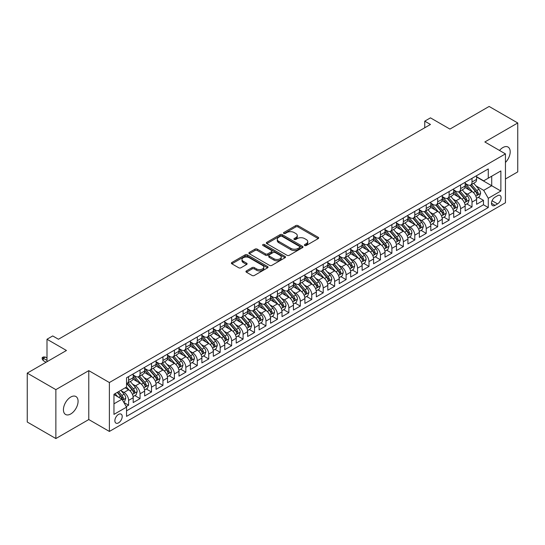 <?xml version="1.0" encoding="UTF-8"?>
<svg xmlns="http://www.w3.org/2000/svg" width="545" height="545" viewBox="0 0 545 545"><rect width="100%" height="100%" fill="white"/><g stroke="black" fill="none" stroke-linecap="round" stroke-linejoin="round"><path stroke-width="0.82" d="M304.696 245.488A1.11 0.64 0 0 0 306.27 245.488L318.212 238.594A1.587 0.92 0 0 0 318.675 237.947A1.587 0.92 0 0 0 318.212 237.3L297.986 225.623A1.587 0.92 0 0 0 295.737 225.623L283.802 232.517A1.11 0.64 0 0 0 283.475 232.967A1.11 0.64 0 0 0 283.802 233.423A1.11 0.64 0 0 0 285.376 233.423L286.915 232.531A5.082 2.936 0 0 1 294.109 232.531L295.792 233.505A5.082 2.936 0 0 1 297.284 235.583A5.082 2.936 0 0 1 295.792 237.654L294.245 238.547A1.11 0.64 0 0 0 293.925 239.003A1.11 0.64 0 0 0 294.245 239.453A1.11 0.64 0 0 0 295.819 239.453L297.366 238.567A5.082 2.936 0 0 1 304.56 238.567L306.242 239.534A5.082 2.936 0 0 1 307.734 241.612A5.082 2.936 0 0 1 306.242 243.69L304.696 244.582A1.11 0.64 0 0 0 304.369 245.032A1.11 0.64 0 0 0 304.696 245.488L304.696 244.582M70.748 413.962A10.362 5.981 120 0 0 77.519 404.833A10.362 5.981 120 0 0 75.925 396.528A10.362 5.981 120 0 0 70.748 397.046A10.362 5.981 120 0 0 63.983 406.175A10.362 5.981 120 0 0 65.57 414.473A10.362 5.981 120 0 0 70.748 413.962M505.447 162.451A10.362 5.981 120 0 0 508.049 147.048A10.362 5.981 120 0 0 502.871 147.559A10.362 5.981 120 0 0 499.506 150.447M118.538 422.852A5.178 2.991 120 0 0 121.923 418.288A5.178 2.991 120 0 0 121.126 414.132A5.178 2.991 120 0 0 118.538 414.391A5.178 2.991 120 0 0 115.152 418.955A5.178 2.991 120 0 0 115.949 423.104A5.178 2.991 120 0 0 118.538 422.852M246.415 270.899A1.587 0.92 0 0 0 245.945 271.553A1.587 0.92 0 0 0 246.415 272.2L252.083 275.477A1.587 0.92 0 0 0 254.331 275.477L267.588 267.82A1.587 0.92 0 0 0 268.058 267.173A1.587 0.92 0 0 0 267.588 266.525L247.369 254.849A1.587 0.92 0 0 0 245.121 254.849L231.863 262.499A1.587 0.92 0 0 0 231.393 263.146A1.587 0.92 0 0 0 231.863 263.8L238.717 267.759A1.587 0.92 0 0 0 240.965 267.759L246.64 264.482A1.587 0.92 0 0 0 247.103 263.828A1.587 0.92 0 0 0 246.64 263.18L243.24 261.219A4.251 2.453 0 0 1 241.994 259.481A4.251 2.453 0 0 1 244.616 257.22A4.251 2.453 0 0 1 249.249 257.751L262.561 265.435A4.251 2.453 0 0 1 263.807 267.173A4.251 2.453 0 0 1 261.184 269.441A4.251 2.453 0 0 1 256.552 268.91L254.331 267.622A1.587 0.92 0 0 0 252.083 267.622L246.415 270.899L246.415 272.2M505.447 178.985L517.75 171.879L517.75 122.972L489.131 106.452L449.925 129.09L430.468 117.856L424.746 121.16L430.468 124.464L58.444 339.249L52.722 335.945L46.993 339.249L46.993 361.717M55.869 389.641L55.869 438.548L88.781 419.548L88.781 370.641L55.869 389.641L27.25 373.121L66.456 350.483L46.993 339.249M88.781 370.641L109.382 382.536L505.447 153.874L505.447 202.774L109.382 431.442L109.382 382.536M517.75 122.972L484.839 141.972L505.447 153.874M287.031 255.298A1.587 0.92 0 0 0 289.279 255.298L302.536 247.648A1.587 0.92 0 0 0 303 246.994A1.587 0.92 0 0 0 302.536 246.347L282.31 234.67A1.587 0.92 0 0 0 280.062 234.67L266.805 242.327A1.587 0.92 0 0 0 266.341 242.975A1.587 0.92 0 0 0 266.805 243.622L287.031 255.298M263.371 245.727A1.11 0.64 0 0 1 264.502 245.884L264.502 244.562L285.062 256.436A1.587 0.92 0 0 1 285.526 257.083A1.587 0.92 0 0 1 285.062 257.731L271.805 265.388A1.587 0.92 0 0 1 269.557 265.388L249.331 253.711L249.331 252.417A1.587 0.92 0 0 0 248.867 253.064A1.587 0.92 0 0 0 249.331 253.711M249.331 252.417L255.006 249.14A1.587 0.92 0 0 1 257.254 249.14L265.456 253.875A1.587 0.92 0 0 0 267.704 253.875L271.465 251.701A1.587 0.92 0 0 0 271.935 251.054A1.587 0.92 0 0 0 271.465 250.4L262.928 245.475A1.11 0.64 0 0 1 262.601 245.018A1.11 0.64 0 0 1 263.29 244.426A1.11 0.64 0 0 1 264.502 244.562M55.869 438.548L27.25 422.028L27.25 373.121M126.236 406.577L128.613 405.207L123.865 402.462M121.16 390.792L124.035 392.448A6.479 3.74 60 0 1 128.613 400.377L133.191 397.734L133.191 402.564L140.058 398.599L134.853 395.588M132.605 384.184L135.48 385.84A6.479 3.74 60 0 1 140.058 393.769L144.636 391.126L144.636 395.956L151.503 391.984L146.298 388.98M144.05 377.576L146.925 379.231A6.479 3.74 60 0 1 151.503 387.161L156.088 384.518L156.088 389.341L162.955 385.376L157.743 382.372M155.502 370.961L158.377 372.623A6.479 3.74 60 0 1 162.955 380.553L167.533 377.91L167.533 382.733L174.4 378.768L169.188 375.764M166.947 364.353L169.822 366.015A6.479 3.74 60 0 1 174.4 373.945L178.978 371.302L178.978 376.125L185.845 372.16L180.64 369.156M178.392 357.745L181.267 359.407A6.479 3.74 60 0 1 185.845 367.337L190.423 364.694L190.423 369.517L197.297 365.552L192.085 362.548M189.844 351.137L192.712 352.799A6.479 3.74 60 0 1 197.297 360.729L201.875 358.085L201.875 362.909L208.742 358.944L203.53 355.94M201.289 344.529L204.164 346.191A6.479 3.74 60 0 1 208.742 354.121L213.32 351.477L213.32 356.301L220.187 352.336L214.982 349.325M212.734 337.92L215.609 339.583A6.479 3.74 60 0 1 220.187 347.512L224.765 344.869L224.765 349.692L231.632 345.728L226.427 342.716M224.179 331.312L227.054 332.968A6.479 3.74 60 0 1 231.632 340.904L236.217 338.261L236.217 343.084L243.084 339.119L237.872 336.108M235.631 324.704L238.506 326.36A6.479 3.74 60 0 1 243.084 334.289L247.662 331.646L247.662 336.476L254.529 332.511L249.317 329.5M247.076 318.096L249.951 319.752A6.479 3.74 60 0 1 254.529 327.681L259.107 325.038L259.107 329.868L265.974 325.896L260.769 322.892M258.521 311.488L261.396 313.143A6.479 3.74 60 0 1 265.974 321.073L270.552 318.43L270.552 323.253L277.425 319.288L272.214 316.284M269.973 304.873L272.841 306.535A6.479 3.74 60 0 1 277.425 314.465L282.003 311.822L282.003 316.645L288.87 312.68L283.659 309.676M281.418 298.265L284.292 299.927A6.479 3.74 60 0 1 288.87 307.857L293.448 305.214L293.448 310.037L300.315 306.072L295.111 303.068M292.863 291.657L295.737 293.319A6.479 3.74 60 0 1 300.315 301.249L304.893 298.606L304.893 303.429L311.76 299.464L306.556 296.46M304.308 285.049L307.182 286.711A6.479 3.74 60 0 1 311.76 294.641L316.338 291.997L316.338 296.821L323.212 292.856L318.001 289.851M315.759 278.441L318.634 280.103A6.479 3.74 60 0 1 323.212 288.033L327.79 285.389L327.79 290.213L334.657 286.248L329.446 283.236M327.204 271.832L330.079 273.495A6.479 3.74 60 0 1 334.657 281.424L339.235 278.781L339.235 283.604L346.102 279.639L340.897 276.628M338.649 265.224L341.524 266.88A6.479 3.74 60 0 1 346.102 274.816L350.68 272.173L350.68 276.996L357.547 273.031L352.343 270.02M350.094 258.616L352.969 260.272A6.479 3.74 60 0 1 357.547 268.201L362.132 265.558L362.132 270.388L368.999 266.423L363.788 263.412M361.546 252.008L364.421 253.663A6.479 3.74 60 0 1 368.999 261.593L373.577 258.95L373.577 263.773L380.444 259.808L375.239 256.804M372.991 245.4L375.866 247.055A6.479 3.74 60 0 1 380.444 254.985L385.022 252.342L385.022 257.165L391.889 253.2L386.684 250.196M384.436 238.785L387.311 240.447A6.479 3.74 60 0 1 391.889 248.377L396.467 245.734L396.467 250.557L403.341 246.592L398.129 243.588M395.888 232.177L398.756 233.839A6.479 3.74 60 0 1 403.341 241.769L407.919 239.126L407.919 243.949L414.786 239.984L409.574 236.98M407.333 225.569L410.208 227.231A6.479 3.74 60 0 1 414.786 235.161L419.364 232.517L419.364 237.341L426.231 233.376L421.026 230.372M418.778 218.961L421.653 220.623A6.479 3.74 60 0 1 426.231 228.553L430.809 225.909L430.809 230.733L437.676 226.768L432.471 223.763M430.223 212.352L433.098 214.015A6.479 3.74 60 0 1 437.676 221.944L442.261 219.301L442.261 224.124L449.128 220.16L443.916 217.148M441.675 205.744L444.55 207.407A6.479 3.74 60 0 1 449.128 215.336L453.706 212.693L453.706 217.516L460.573 213.551L455.361 210.54M453.12 199.136L455.995 200.792A6.479 3.74 60 0 1 460.573 208.728L465.151 206.085L465.151 210.908L472.018 206.943L472.018 202.113A6.479 3.74 -120 0 0 467.44 194.184L464.565 192.528M466.813 203.932L472.018 206.943M133.191 397.734A6.479 3.74 -120 0 0 128.613 389.804L125.18 387.822M144.636 391.126A6.479 3.74 -120 0 0 140.058 383.196L132.98 379.109M156.088 384.518A6.479 3.74 -120 0 0 151.503 376.588L144.425 372.501M167.533 377.91A6.479 3.74 -120 0 0 162.955 369.98L155.877 365.893M178.978 371.302A6.479 3.74 -120 0 0 174.4 363.372L167.322 359.284M190.423 364.694A6.479 3.74 -120 0 0 185.845 356.764L178.767 352.676M201.875 358.085A6.479 3.74 -120 0 0 197.297 350.156L190.212 346.068M213.32 351.477A6.479 3.74 -120 0 0 208.742 343.548L201.664 339.46M224.765 344.869A6.479 3.74 -120 0 0 220.187 336.933L213.109 332.852M236.217 338.261A6.479 3.74 -120 0 0 231.632 330.325L224.554 326.237M247.662 331.646A6.479 3.74 -120 0 0 243.084 323.716L236.005 319.629M259.107 325.038A6.479 3.74 -120 0 0 254.529 317.108L247.45 313.021M270.552 318.43A6.479 3.74 -120 0 0 265.974 310.5L258.895 306.413M282.003 311.822A6.479 3.74 -120 0 0 277.425 303.892L270.34 299.805M293.448 305.214A6.479 3.74 -120 0 0 288.87 297.284L281.792 293.196M304.893 298.606A6.479 3.74 -120 0 0 300.315 290.676L293.237 286.588M316.338 291.997A6.479 3.74 -120 0 0 311.76 284.068L304.682 279.98M327.79 285.389A6.479 3.74 -120 0 0 323.212 277.459L316.134 273.372M339.235 278.781A6.479 3.74 -120 0 0 334.657 270.845L327.579 266.764M350.68 272.173A6.479 3.74 -120 0 0 346.102 264.236L339.024 260.149M362.132 265.558A6.479 3.74 -120 0 0 357.547 257.628L350.469 253.541M373.577 258.95A6.479 3.74 -120 0 0 368.999 251.02L361.921 246.933M385.022 252.342A6.479 3.74 -120 0 0 380.444 244.412L373.366 240.325M396.467 245.734A6.479 3.74 -120 0 0 391.889 237.804L384.811 233.716M407.919 239.126A6.479 3.74 -120 0 0 403.341 231.196L396.256 227.108M419.364 232.517A6.479 3.74 -120 0 0 414.786 224.588L407.708 220.5M430.809 225.909A6.479 3.74 -120 0 0 426.231 217.98L419.153 213.892M442.261 219.301A6.479 3.74 -120 0 0 437.676 211.371L430.598 207.284M453.706 212.693A6.479 3.74 -120 0 0 449.128 204.757L442.05 200.676M465.151 206.085A6.479 3.74 -120 0 0 460.573 198.148L453.494 194.061M497.544 195.703L495.03 197.161A5.021 2.895 120 0 0 491.747 201.582A5.021 2.895 120 0 0 492.517 205.601A5.021 2.895 120 0 0 495.03 205.356L497.544 203.898A5.021 2.895 120 0 0 500.828 199.477A5.021 2.895 120 0 0 500.058 195.457A5.021 2.895 120 0 0 497.544 195.703M113.96 403.818L121.971 399.192L126.549 407.122L126.549 416.373L488.272 207.536L488.272 198.285L483.694 190.355L476.017 185.92M126.549 407.122L113.96 414.391L113.96 394.301L126.549 387.032L126.549 377.78L488.272 168.936L488.272 178.195L500.869 170.926L500.869 191.016L488.272 198.285M133.191 375.001L135.48 376.322A6.479 3.74 60 0 0 138.716 376.643L143.294 373.999A6.479 3.74 -120 0 0 144.636 371.036L144.636 367.337M144.636 368.393L146.925 369.714A6.479 3.74 60 0 0 150.168 370.035L154.746 367.391A6.479 3.74 -120 0 0 156.088 364.428L156.088 360.729M156.088 361.785L158.377 363.106A6.479 3.74 60 0 0 161.613 363.426L166.191 360.783A6.479 3.74 -120 0 0 167.533 357.82L167.533 354.121M167.533 355.177L169.822 356.498A6.479 3.74 60 0 0 173.058 356.818L177.636 354.175A6.479 3.74 -120 0 0 178.978 351.212L178.978 347.512M178.978 348.568L181.267 349.89A6.479 3.74 60 0 0 184.503 350.21L189.088 347.567A6.479 3.74 -120 0 0 190.423 344.603L190.423 340.904M190.423 341.96L192.712 343.282A6.479 3.74 60 0 0 195.955 343.602L200.533 340.959A6.479 3.74 -120 0 0 201.875 337.995L201.875 334.289M201.875 335.352L204.164 336.674A6.479 3.74 60 0 0 207.4 336.994L211.978 334.351A6.479 3.74 -120 0 0 213.32 331.387L213.32 327.681M213.32 328.744L215.609 330.066A6.479 3.74 60 0 0 218.845 330.386L223.423 327.743A6.479 3.74 -120 0 0 224.765 324.772L224.765 321.073M224.765 322.129L227.054 323.451A6.479 3.74 60 0 0 230.297 323.778L234.875 321.134A6.479 3.74 -120 0 0 236.217 318.164L236.217 314.465M236.217 315.521L238.506 316.843A6.479 3.74 60 0 0 241.742 317.163L246.32 314.519A6.479 3.74 -120 0 0 247.662 311.556L247.662 307.857M247.662 308.913L249.951 310.234A6.479 3.74 60 0 0 253.187 310.555L257.765 307.911A6.479 3.74 -120 0 0 259.107 304.948L259.107 301.249M259.107 302.305L261.396 303.626A6.479 3.74 60 0 0 264.632 303.947L269.21 301.303A6.479 3.74 -120 0 0 270.552 298.34L270.552 294.641M270.552 295.697L272.841 297.018A6.479 3.74 60 0 0 276.083 297.338L280.661 294.695A6.479 3.74 -120 0 0 282.003 291.732L282.003 288.033M282.003 289.088L284.292 290.41A6.479 3.74 60 0 0 287.528 290.73L292.106 288.087A6.479 3.74 -120 0 0 293.448 285.124L293.448 281.424M293.448 282.48L295.737 283.802A6.479 3.74 60 0 0 298.973 284.122L303.551 281.479A6.479 3.74 -120 0 0 304.893 278.515L304.893 274.809M304.893 275.872L307.182 277.194A6.479 3.74 60 0 0 310.425 277.514L315.003 274.871A6.479 3.74 -120 0 0 316.338 271.907L316.338 268.201M316.338 269.264L318.634 270.586A6.479 3.74 60 0 0 321.87 270.906L326.448 268.263A6.479 3.74 -120 0 0 327.79 265.299L327.79 261.593M327.79 262.656L330.079 263.978A6.479 3.74 60 0 0 333.315 264.298L337.893 261.654A6.479 3.74 -120 0 0 339.235 258.684L339.235 254.985M339.235 256.041L341.524 257.363A6.479 3.74 60 0 0 344.76 257.69L349.338 255.04A6.479 3.74 -120 0 0 350.68 252.076L350.68 248.377M350.68 249.433L352.969 250.755A6.479 3.74 60 0 0 356.212 251.075L360.79 248.431A6.479 3.74 -120 0 0 362.132 245.468L362.132 241.769M362.132 242.825L364.421 244.146A6.479 3.74 60 0 0 367.657 244.467L372.235 241.823A6.479 3.74 -120 0 0 373.577 238.86L373.577 235.161M373.577 236.217L375.866 237.538A6.479 3.74 60 0 0 379.102 237.858L383.68 235.215A6.479 3.74 -120 0 0 385.022 232.252L385.022 228.553M385.022 229.609L387.311 230.93A6.479 3.74 60 0 0 390.547 231.25L395.132 228.607A6.479 3.74 -120 0 0 396.467 225.644L396.467 221.944M396.467 223L398.756 224.322A6.479 3.74 60 0 0 401.999 224.642L406.577 221.999A6.479 3.74 -120 0 0 407.919 219.035L407.919 215.336M407.919 216.392L410.208 217.714A6.479 3.74 60 0 0 413.444 218.034L418.022 215.391A6.479 3.74 -120 0 0 419.364 212.427L419.364 208.721M419.364 209.784L421.653 211.106A6.479 3.74 60 0 0 424.889 211.426L429.467 208.783A6.479 3.74 -120 0 0 430.809 205.819L430.809 202.113M430.809 203.176L433.098 204.498A6.479 3.74 60 0 0 436.341 204.818L440.919 202.175A6.479 3.74 -120 0 0 442.261 199.211L442.261 195.505M442.261 196.568L444.55 197.89A6.479 3.74 60 0 0 447.786 198.21L452.364 195.566A6.479 3.74 -120 0 0 453.706 192.596L453.706 188.897M453.706 189.953L455.995 191.275A6.479 3.74 60 0 0 459.231 191.602L463.809 188.952A6.479 3.74 -120 0 0 465.151 185.988L465.151 182.289M126.549 410.821L483.469 204.763L483.469 200.335L476.596 204.3L476.596 199.47A6.479 3.74 -120 0 0 472.018 191.54L464.94 187.453M465.151 183.345L467.44 184.666A6.479 3.74 -120 0 0 470.676 184.987A6.479 3.74 -120 0 0 472.018 182.023L472.018 178.324M470.676 184.987L475.26 182.343A6.479 3.74 -120 0 0 476.596 179.38L476.596 175.681M128.613 376.588L128.613 380.287A6.479 3.74 60 0 1 127.271 383.251A6.479 3.74 60 0 1 126.549 383.517M127.271 383.251L131.849 380.608A6.479 3.74 -120 0 0 133.191 377.644L133.191 373.945M140.058 369.98L140.058 373.679A6.479 3.74 60 0 1 138.716 376.643M151.503 363.372L151.503 367.071A6.479 3.74 60 0 1 150.168 370.035M162.955 356.764L162.955 360.463A6.479 3.74 60 0 1 161.613 363.426M174.4 350.156L174.4 353.855A6.479 3.74 60 0 1 173.058 356.818M185.845 343.548L185.845 347.247A6.479 3.74 60 0 1 184.503 350.21M197.297 336.933L197.297 340.639A6.479 3.74 60 0 1 195.955 343.602M208.742 330.325L208.742 334.031A6.479 3.74 60 0 1 207.4 336.994M220.187 323.716L220.187 327.422A6.479 3.74 60 0 1 218.845 330.386M231.632 317.108L231.632 320.807A6.479 3.74 60 0 1 230.297 323.778M243.084 310.5L243.084 314.199A6.479 3.74 60 0 1 241.742 317.163M254.529 303.892L254.529 307.591A6.479 3.74 60 0 1 253.187 310.555M265.974 297.284L265.974 300.983A6.479 3.74 60 0 1 264.632 303.947M277.425 290.676L277.425 294.375A6.479 3.74 60 0 1 276.083 297.338M288.87 284.068L288.87 287.767A6.479 3.74 60 0 1 287.528 290.73M300.315 277.459L300.315 281.159A6.479 3.74 60 0 1 298.973 284.122M311.76 270.845L311.76 274.551A6.479 3.74 60 0 1 310.425 277.514M323.212 264.236L323.212 267.942A6.479 3.74 60 0 1 321.87 270.906M334.657 257.628L334.657 261.334A6.479 3.74 60 0 1 333.315 264.298M346.102 251.02L346.102 254.719A6.479 3.74 60 0 1 344.76 257.69M357.547 244.412L357.547 248.111A6.479 3.74 60 0 1 356.212 251.075M368.999 237.804L368.999 241.503A6.479 3.74 60 0 1 367.657 244.467M380.444 231.196L380.444 234.895A6.479 3.74 60 0 1 379.102 237.858M391.889 224.588L391.889 228.287A6.479 3.74 60 0 1 390.547 231.25M403.341 217.98L403.341 221.679A6.479 3.74 60 0 1 401.999 224.642M414.786 211.371L414.786 215.071A6.479 3.74 60 0 1 413.444 218.034M426.231 204.757L426.231 208.463A6.479 3.74 60 0 1 424.889 211.426M437.676 198.148L437.676 201.854A6.479 3.74 60 0 1 436.341 204.818M449.128 191.54L449.128 195.246A6.479 3.74 60 0 1 447.786 198.21M460.573 184.932L460.573 188.631A6.479 3.74 60 0 1 459.231 191.602M460.573 208.728L460.573 213.551M449.128 215.336L449.128 220.16M437.676 221.944L437.676 226.768M426.231 228.553L426.231 233.376M414.786 235.161L414.786 239.984M403.341 241.769L403.341 246.592M391.889 248.377L391.889 253.2M380.444 254.985L380.444 259.808M368.999 261.593L368.999 266.423M357.547 268.201L357.547 273.031M346.102 274.816L346.102 279.639M334.657 281.424L334.657 286.248M323.212 288.033L323.212 292.856M311.76 294.641L311.76 299.464M300.315 301.249L300.315 306.072M288.87 307.857L288.87 312.68M277.425 314.465L277.425 319.288M265.974 321.073L265.974 325.896M254.529 327.681L254.529 332.511M243.084 334.289L243.084 339.119M231.632 340.904L231.632 345.728M220.187 347.512L220.187 352.336M208.742 354.121L208.742 358.944M197.297 360.729L197.297 365.552M185.845 367.337L185.845 372.16M174.4 373.945L174.4 378.768M162.955 380.553L162.955 385.376M151.503 387.161L151.503 391.984M140.058 393.769L140.058 398.599M128.613 400.377L128.613 405.207M121.971 399.192L113.96 394.566M483.694 190.355L491.706 185.729L491.706 176.212L500.869 170.926M476.596 177.002L500.869 191.016M476.596 176.737L483.694 180.838L488.272 178.195M88.781 419.548L109.382 431.442M424.746 121.16L424.746 127.768M478.258 197.324L483.469 200.335M483.469 204.763L488.272 207.536M305.146 245.645L306.242 245.012A5.082 2.936 0 0 0 307.734 242.934L307.734 241.612M297.284 235.583L297.284 236.905A5.082 2.936 0 0 1 295.792 238.976L294.695 239.616M318.191 238.608L297.986 226.945A1.587 0.92 0 0 0 295.737 226.945L284.245 233.58M302.516 247.655L282.31 235.992A1.587 0.92 0 0 0 280.062 235.992L266.825 243.635M299.723 247.45A1.11 0.64 0 0 0 300.05 246.994A1.11 0.64 0 0 0 299.723 246.544L281.976 236.292A1.11 0.64 0 0 0 280.403 236.292L278.774 237.232A5.082 2.936 0 0 0 277.282 239.309A5.082 2.936 0 0 0 278.774 241.387L290.907 248.391A5.082 2.936 0 0 0 298.095 248.391L299.723 247.45L299.723 248.772A1.11 0.64 0 0 0 300.05 248.316L300.05 246.994M277.282 239.309L277.282 240.631A5.082 2.936 0 0 0 278.774 242.709L278.774 241.387M299.723 248.772L298.095 249.712A5.082 2.936 0 0 1 290.907 249.712L278.774 242.709M249.351 253.725L255.006 250.462L255.006 249.14M271.935 251.054L271.935 252.376A1.587 0.92 0 0 1 271.465 253.023L267.704 255.196A1.587 0.92 0 0 1 265.456 255.196L257.254 250.462A1.587 0.92 0 0 0 255.006 250.462M264.502 245.884L285.042 257.744M273.965 258.786A4.251 2.453 0 0 0 278.597 259.318A4.251 2.453 0 0 0 281.227 257.049A4.251 2.453 0 0 0 279.98 255.319L275.286 252.608A1.587 0.92 0 0 0 273.038 252.608L269.278 254.781A1.587 0.92 0 0 0 268.814 255.428A1.587 0.92 0 0 0 269.278 256.082L273.965 258.786L273.965 260.108A4.251 2.453 0 0 0 278.597 260.639A4.251 2.453 0 0 0 281.227 258.371L281.227 257.049M268.814 255.428L268.814 256.75A1.587 0.92 0 0 0 269.278 257.404L269.278 256.082M273.965 260.108L269.278 257.404M263.807 267.173L263.807 268.494A4.251 2.453 0 0 1 261.184 270.763A4.251 2.453 0 0 1 256.552 270.231L254.331 268.951A1.587 0.92 0 0 0 252.083 268.951L246.435 272.214M241.994 259.481L241.994 260.803A4.251 2.453 0 0 0 243.24 262.54L243.24 261.219M246.613 264.488L243.24 262.54M267.568 267.833L247.369 256.17A1.587 0.92 0 0 0 245.121 256.17L231.884 263.807M476.5 198.339L479.457 196.629L480.601 193.325A4.292 2.48 -120 0 0 478.932 189.299L473.7 183.243M472.658 191.963L466.452 184.782A12.385 7.153 -120 0 0 465.151 183.42M469.252 189.946L465.784 185.927A10.28 5.934 -120 0 0 465.151 185.239M470.097 185.225L475.383 191.35A4.292 2.48 60 0 1 476.916 194.299C477.556 195.165 478.019 194.899 478.285 193.509A4.292 2.48 -120 0 0 476.759 190.552L471.527 184.496M470.403 185.123L476.092 191.704A2.187 1.26 60 0 1 476.643 192.555L478.285 193.509M476.916 194.299L477.229 194.81M465.055 204.947L468.012 203.237L469.156 199.933A4.292 2.48 -120 0 0 467.487 195.907L462.255 189.851M461.206 198.571L455.007 191.39A12.385 7.153 -120 0 0 453.706 190.028M457.807 196.554L454.339 192.535A10.28 5.934 -120 0 0 453.706 191.847M458.652 191.833L463.938 197.958A4.292 2.48 60 0 1 465.471 200.914C466.111 201.773 466.568 201.507 466.84 200.117A4.292 2.48 -120 0 0 465.314 197.161L460.082 191.104M458.958 191.731L464.647 198.312A2.187 1.26 60 0 1 465.192 199.17L466.84 200.117M465.471 200.914L465.777 201.418M453.61 211.555L456.567 209.845L457.711 206.541A4.292 2.48 -120 0 0 456.042 202.515L450.81 196.459M449.761 205.179L443.562 197.999A12.385 7.153 -120 0 0 442.261 196.636M446.362 203.162L442.894 199.143A10.28 5.934 -120 0 0 442.261 198.455M447.2 198.441L452.493 204.566A4.292 2.48 60 0 1 454.019 207.522C454.666 208.381 455.123 208.115 455.395 206.725A4.292 2.48 -120 0 0 453.862 203.769L448.637 197.719M447.513 198.339L453.195 204.92A2.187 1.26 60 0 1 453.747 205.778L455.395 206.725M454.019 207.522L454.332 208.027M442.159 218.164L445.122 216.46L446.266 213.15A4.292 2.48 -120 0 0 444.591 209.123L439.365 203.067M438.316 211.787L432.11 204.607A12.385 7.153 -120 0 0 430.809 203.244M434.91 209.771L431.442 205.758A10.28 5.934 -120 0 0 430.809 205.063M435.755 205.049L441.041 211.174A4.292 2.48 60 0 1 442.574 214.131C443.221 214.989 443.678 214.73 443.95 213.333A4.292 2.48 -120 0 0 442.417 210.384L437.185 204.327M436.068 204.947L441.75 211.528A2.187 1.26 60 0 1 442.302 212.387L443.95 213.333M442.574 214.131L442.887 214.635M430.714 224.772L433.67 223.069L434.815 219.764A4.292 2.48 -120 0 0 433.146 215.731L427.914 209.675M426.871 218.395L420.665 211.215A12.385 7.153 -120 0 0 419.364 209.852M423.465 216.379L419.997 212.366A10.28 5.934 -120 0 0 419.364 211.671M424.31 211.658L429.596 217.782A4.292 2.48 60 0 1 431.129 220.739C431.769 221.597 432.233 221.338 432.498 219.942A4.292 2.48 -120 0 0 430.972 216.992L425.74 210.935M424.616 211.555L430.305 218.136A2.187 1.26 60 0 1 430.857 218.995L432.498 219.942M431.129 220.739L431.442 221.243M419.269 231.38L422.225 229.677L423.37 226.373A4.292 2.48 -120 0 0 421.701 222.34L416.469 216.29M415.419 225.003L409.22 217.823A12.385 7.153 -120 0 0 407.919 216.46M412.02 222.987L408.552 218.974A10.28 5.934 -120 0 0 407.919 218.279M412.858 218.266L418.151 224.39A4.292 2.48 60 0 1 419.677 227.347C420.324 228.212 420.781 227.946 421.053 226.556A4.292 2.48 -120 0 0 419.527 223.6L414.295 217.544M413.171 218.164L418.853 224.744A2.187 1.26 60 0 1 419.405 225.603L421.053 226.556M419.677 227.347L419.991 227.858M407.824 237.995L410.78 236.285L411.925 232.981A4.292 2.48 -120 0 0 410.256 228.954L405.024 222.898M403.974 231.611L397.775 224.431A12.385 7.153 -120 0 0 396.467 223.069M400.575 229.602L397.101 225.582A10.28 5.934 -120 0 0 396.467 224.894M401.413 224.874L406.706 230.998A4.292 2.48 60 0 1 408.232 233.955C408.879 234.82 409.336 234.554 409.608 233.165A4.292 2.48 -120 0 0 408.076 230.208L402.85 224.152M401.726 224.778L407.408 231.359A2.187 1.26 60 0 1 407.96 232.211L409.608 233.165M408.232 233.955L408.546 234.466M396.372 244.603L399.335 242.893L400.473 239.589A4.292 2.48 -120 0 0 398.804 235.563L393.579 229.506M392.529 238.22L386.323 231.039A12.385 7.153 -120 0 0 385.022 229.677M389.123 236.21L385.656 232.19A10.28 5.934 -120 0 0 385.022 231.502M389.968 231.482L395.254 237.606A4.292 2.48 60 0 1 396.787 240.563C397.434 241.428 397.891 241.162 398.163 239.773A4.292 2.48 -120 0 0 396.631 236.816L391.399 230.76M390.281 231.387L395.963 237.967A2.187 1.26 60 0 1 396.515 238.819L398.163 239.773M396.787 240.563L397.101 241.074M384.927 251.211L387.883 249.501L389.028 246.197A4.292 2.48 -120 0 0 387.359 242.171L382.127 236.114M381.078 244.834L374.878 237.647A12.385 7.153 -120 0 0 373.577 236.292M377.678 242.818L374.211 238.799A10.28 5.934 -120 0 0 373.577 238.111M378.523 238.09L383.809 244.215A4.292 2.48 60 0 1 385.342 247.171C385.983 248.036 386.439 247.771 386.712 246.381A4.292 2.48 -120 0 0 385.186 243.424L379.954 237.368M378.83 237.995L384.518 244.576A2.187 1.26 60 0 1 385.063 245.427L386.712 246.381M385.342 247.171L385.649 247.682M373.482 257.819L376.438 256.109L377.583 252.805A4.292 2.48 -120 0 0 375.914 248.779L370.682 242.723M369.633 251.443L363.433 244.255A12.385 7.153 -120 0 0 362.132 242.9M366.233 249.426L362.766 245.407A10.28 5.934 -120 0 0 362.132 244.719M367.071 244.698L372.364 250.829A4.292 2.48 60 0 1 373.89 253.779C374.538 254.644 374.994 254.379 375.267 252.989A4.292 2.48 -120 0 0 373.734 250.032L368.509 243.976M367.385 244.603L373.066 251.184A2.187 1.26 60 0 1 373.618 252.035L375.267 252.989M373.89 253.779L374.204 254.29M362.03 264.427L364.993 262.717L366.138 259.413A4.292 2.48 -120 0 0 364.462 255.387L359.237 249.331M358.188 258.051L351.981 250.87A12.385 7.153 -120 0 0 350.68 249.508M354.788 256.034L351.314 252.015A10.28 5.934 -120 0 0 350.68 251.327M355.626 251.313L360.919 257.438A4.292 2.48 60 0 1 362.445 260.387C363.093 261.253 363.549 260.987 363.822 259.597A4.292 2.48 -120 0 0 362.289 256.641L357.057 250.584M355.94 251.211L361.621 257.792A2.187 1.26 60 0 1 362.173 258.643L363.822 259.597M362.445 260.387L362.759 260.898M350.585 271.035L353.542 269.325L354.686 266.021A4.292 2.48 -120 0 0 353.017 261.995L347.785 255.939M346.743 264.659L340.536 257.478A12.385 7.153 -120 0 0 339.235 256.116M343.336 262.642L339.869 258.623A10.28 5.934 -120 0 0 339.235 257.935M344.181 257.921L349.468 264.046A4.292 2.48 60 0 1 351 267.002C351.641 267.861 352.104 267.595 352.37 266.205A4.292 2.48 -120 0 0 350.844 263.249L345.612 257.192M344.488 257.819L350.176 264.4A2.187 1.26 60 0 1 350.728 265.258L352.37 266.205M351 267.002L351.314 267.506M339.14 277.643L342.097 275.934L343.241 272.629A4.292 2.48 -120 0 0 341.572 268.603L336.34 262.547M335.291 271.267L329.091 264.087A12.385 7.153 -120 0 0 327.79 262.724M331.891 269.25L328.424 265.238A10.28 5.934 -120 0 0 327.79 264.543M332.729 264.529L338.023 270.654A4.292 2.48 60 0 1 339.549 273.61C340.196 274.469 340.652 274.203 340.925 272.813A4.292 2.48 -120 0 0 339.399 269.857L334.167 263.807M333.043 264.427L338.724 271.008A2.187 1.26 60 0 1 339.276 271.866L340.925 272.813M339.549 273.61L339.862 274.115M327.695 284.252L330.651 282.548L331.796 279.238A4.292 2.48 -120 0 0 330.127 275.211L324.895 269.155M323.846 277.875L317.646 270.695A12.385 7.153 -120 0 0 316.338 269.332M320.446 275.859L316.972 271.846A10.28 5.934 -120 0 0 316.338 271.151M321.284 271.137L326.578 277.262A4.292 2.48 60 0 1 328.104 280.219C328.751 281.077 329.207 280.818 329.48 279.422A4.292 2.48 -120 0 0 327.947 276.472L322.722 270.415M321.598 271.035L327.279 277.616A2.187 1.26 60 0 1 327.831 278.475L329.48 279.422M328.104 280.219L328.417 280.723M316.243 290.86L319.207 289.157L320.344 285.853A4.292 2.48 -120 0 0 318.675 281.82L313.45 275.763M312.401 284.483L306.195 277.303A12.385 7.153 -120 0 0 304.893 275.94M308.995 282.467L305.527 278.454A10.28 5.934 -120 0 0 304.893 277.759M309.839 277.746L315.126 283.87A4.292 2.48 60 0 1 316.659 286.827C317.306 287.685 317.762 287.426 318.035 286.03A4.292 2.48 -120 0 0 316.502 283.08L311.27 277.024M310.153 277.643L315.834 284.224A2.187 1.26 60 0 1 316.386 285.083L318.035 286.03M316.659 286.827L316.972 287.331M304.798 297.468L307.755 295.765L308.899 292.461A4.292 2.48 -120 0 0 307.23 288.428L301.998 282.378M300.949 291.091L294.75 283.911A12.385 7.153 -120 0 0 293.448 282.548M297.55 289.075L294.082 285.062A10.28 5.934 -120 0 0 293.448 284.367M298.394 284.354L303.681 290.478A4.292 2.48 60 0 1 305.214 293.435C305.854 294.3 306.31 294.034 306.583 292.645A4.292 2.48 -120 0 0 305.057 289.688L299.825 283.632M298.701 284.252L304.389 290.832A2.187 1.26 60 0 1 304.934 291.691L306.583 292.645M305.214 293.435L305.52 293.946M293.353 304.083L296.31 302.373L297.454 299.069A4.292 2.48 -120 0 0 295.785 295.043L290.553 288.986M289.504 297.699L283.305 290.519A12.385 7.153 -120 0 0 282.003 289.157M286.105 295.69L282.637 291.67A10.28 5.934 -120 0 0 282.003 290.982M286.942 290.962L292.236 297.086A4.292 2.48 60 0 1 293.762 300.043C294.409 300.908 294.865 300.642 295.138 299.253A4.292 2.48 -120 0 0 293.605 296.296L288.38 290.24M287.256 290.866L292.938 297.447A2.187 1.26 60 0 1 293.489 298.299L295.138 299.253M293.762 300.043L294.075 300.554M281.908 310.691L284.865 308.981L286.009 305.677A4.292 2.48 -120 0 0 284.333 301.651L279.108 295.594M278.059 304.308L271.853 297.127A12.385 7.153 -120 0 0 270.552 295.765M274.66 302.298L271.185 298.279A10.28 5.934 -120 0 0 270.552 297.59M275.498 297.57L280.791 303.694A4.292 2.48 60 0 1 282.317 306.651C282.964 307.516 283.42 307.251 283.693 305.861A4.292 2.48 -120 0 0 282.16 302.904L276.928 296.848M275.811 297.475L281.493 304.055A2.187 1.26 60 0 1 282.044 304.907L283.693 305.861M282.317 306.651L282.63 307.162M270.456 317.299L273.413 315.589L274.557 312.285A4.292 2.48 -120 0 0 272.888 308.259L267.656 302.203M266.614 310.923L260.408 303.735A12.385 7.153 -120 0 0 259.107 302.38M263.208 308.906L259.74 304.887A10.28 5.934 -120 0 0 259.107 304.199M264.053 304.178L269.339 310.303A4.292 2.48 60 0 1 270.872 313.259C271.512 314.124 271.975 313.859 272.241 312.469A4.292 2.48 -120 0 0 270.715 309.512L265.483 303.456M264.359 304.083L270.048 310.664A2.187 1.26 60 0 1 270.599 311.515L272.241 312.469M270.872 313.259L271.185 313.77M259.011 323.907L261.968 322.197L263.112 318.893A4.292 2.48 -120 0 0 261.443 314.867L256.211 308.811M255.162 317.531L248.963 310.343A12.385 7.153 -120 0 0 247.662 308.988M251.763 315.514L248.295 311.495A10.28 5.934 -120 0 0 247.662 310.807M252.601 310.793L257.894 316.918A4.292 2.48 60 0 1 259.427 319.867C260.067 320.733 260.524 320.467 260.796 319.077A4.292 2.48 -120 0 0 259.27 316.12L254.038 310.064M252.914 310.691L258.603 317.272A2.187 1.26 60 0 1 259.147 318.123L260.796 319.077M259.427 319.867L259.733 320.378M247.566 330.515L250.523 328.805L251.667 325.501A4.292 2.48 -120 0 0 249.998 321.475L244.766 315.419M243.717 324.139L237.518 316.958A12.385 7.153 -120 0 0 236.217 315.596M240.318 322.122L236.843 318.103A10.28 5.934 -120 0 0 236.217 317.415M241.156 317.401L246.449 323.526A4.292 2.48 60 0 1 247.975 326.475C248.622 327.341 249.079 327.075 249.351 325.685A4.292 2.48 -120 0 0 247.818 322.729L242.593 316.672M241.469 317.299L247.151 323.88A2.187 1.26 60 0 1 247.703 324.731L249.351 325.685M247.975 326.475L248.288 326.986M236.114 337.123L239.078 335.413L240.222 332.109A4.292 2.48 -120 0 0 238.547 328.083L233.321 322.027M232.272 330.747L226.066 323.567A12.385 7.153 -120 0 0 224.765 322.204M228.866 328.73L225.398 324.711A10.28 5.934 -120 0 0 224.765 324.023M229.711 324.009L234.997 330.134A4.292 2.48 60 0 1 236.53 333.09C237.177 333.949 237.634 333.683 237.906 332.293A4.292 2.48 -120 0 0 236.373 329.337L231.141 323.28M230.024 323.907L235.706 330.488A2.187 1.26 60 0 1 236.258 331.346L237.906 332.293M236.53 333.09L236.843 333.595M224.669 343.732L227.626 342.022L228.771 338.718A4.292 2.48 -120 0 0 227.102 334.691L221.87 328.635M220.82 337.355L214.621 330.175A12.385 7.153 -120 0 0 213.32 328.812M217.421 335.339L213.953 331.326A10.28 5.934 -120 0 0 213.32 330.631M218.266 330.617L223.552 336.742A4.292 2.48 60 0 1 225.085 339.699C225.725 340.557 226.189 340.291 226.454 338.901A4.292 2.48 -120 0 0 224.928 335.945L219.696 329.895M218.572 330.515L224.261 337.096A2.187 1.26 60 0 1 224.812 337.954L226.454 338.901M225.085 339.699L225.392 340.203M213.224 350.34L216.181 348.637L217.326 345.326A4.292 2.48 -120 0 0 215.657 341.299L210.424 335.243M209.375 343.963L203.176 336.783A12.385 7.153 -120 0 0 201.875 335.42M205.976 341.947L202.508 337.934A10.28 5.934 -120 0 0 201.875 337.239M206.814 337.226L212.107 343.35A4.292 2.48 60 0 1 213.633 346.307C214.28 347.165 214.737 346.906 215.009 345.51A4.292 2.48 -120 0 0 213.483 342.56L208.251 336.503M207.127 337.123L212.809 343.704A2.187 1.26 60 0 1 213.361 344.563L215.009 345.51M213.633 346.307L213.947 346.811M201.779 356.948L204.736 355.245L205.881 351.941A4.292 2.48 -120 0 0 204.205 347.908L198.98 341.851M197.93 350.571L191.724 343.391A12.385 7.153 -120 0 0 190.423 342.028M194.531 348.555L191.057 344.542A10.28 5.934 -120 0 0 190.423 343.847M195.369 343.834L200.662 349.958A4.292 2.48 60 0 1 202.188 352.915C202.835 353.773 203.292 353.514 203.564 352.118A4.292 2.48 -120 0 0 202.031 349.168L196.806 343.112M195.682 343.732L201.364 350.312A2.187 1.26 60 0 1 201.916 351.171L203.564 352.118M202.188 352.915L202.502 353.426M190.328 363.556L193.284 361.853L194.429 358.549A4.292 2.48 -120 0 0 192.76 354.516L187.528 348.466M186.485 357.179L180.279 349.999A12.385 7.153 -120 0 0 178.978 348.637M183.079 355.163L179.612 351.15A10.28 5.934 -120 0 0 178.978 350.455M183.924 350.442L189.21 356.566A4.292 2.48 60 0 1 190.743 359.523C191.384 360.388 191.847 360.122 192.113 358.733A4.292 2.48 -120 0 0 190.587 355.776L185.355 349.72M184.23 350.34L189.919 356.921A2.187 1.26 60 0 1 190.471 357.779L192.113 358.733M190.743 359.523L191.057 360.034M178.883 370.171L181.839 368.461L182.984 365.157A4.292 2.48 -120 0 0 181.315 361.131L176.083 355.074M175.034 363.788L168.834 356.607A12.385 7.153 -120 0 0 167.533 355.245M171.634 361.778L168.167 357.758A10.28 5.934 -120 0 0 167.533 357.07M172.479 357.05L177.765 363.174A4.292 2.48 60 0 1 179.298 366.131C179.939 366.996 180.395 366.731 180.667 365.341A4.292 2.48 -120 0 0 179.141 362.384L173.91 356.328M172.785 356.955L178.474 363.535A2.187 1.26 60 0 1 179.019 364.387L180.667 365.341M179.298 366.131L179.605 366.642M167.438 376.779L170.394 375.069L171.539 371.765A4.292 2.48 -120 0 0 169.87 367.739L164.638 361.682M163.589 370.396L157.389 363.215A12.385 7.153 -120 0 0 156.088 361.853M160.189 368.386L156.722 364.367A10.28 5.934 -120 0 0 156.088 363.679M161.027 363.658L166.32 369.782A4.292 2.48 60 0 1 167.846 372.739C168.494 373.604 168.95 373.339 169.222 371.949A4.292 2.48 -120 0 0 167.69 368.992L162.464 362.936M161.34 363.563L167.022 370.144A2.187 1.26 60 0 1 167.574 370.995L169.222 371.949M167.846 372.739L168.16 373.25M155.986 383.387L158.949 381.677L160.094 378.373A4.292 2.48 -120 0 0 158.418 374.347L153.193 368.291M152.144 377.011L145.937 369.823A12.385 7.153 -120 0 0 144.636 368.468M148.737 374.994L145.27 370.975A10.28 5.934 -120 0 0 144.636 370.287M149.582 370.266L154.869 376.391A4.292 2.48 60 0 1 156.401 379.347C157.049 380.212 157.505 379.947 157.778 378.557A4.292 2.48 -120 0 0 156.245 375.6L151.013 369.544M149.895 370.171L155.577 376.752A2.187 1.26 60 0 1 156.129 377.603L157.778 378.557M156.401 379.347L156.715 379.858M144.541 389.995L147.497 388.285L148.642 384.981A4.292 2.48 -120 0 0 146.973 380.955L141.741 374.899M140.699 383.619L134.492 376.431A12.385 7.153 -120 0 0 133.191 375.076M137.292 381.602L133.825 377.583A10.28 5.934 -120 0 0 133.191 376.895M138.137 376.881L143.424 383.006A4.292 2.48 60 0 1 144.956 385.955C145.597 386.821 146.06 386.555 146.326 385.165A4.292 2.48 -120 0 0 144.8 382.209L139.568 376.152M138.444 376.779L144.132 383.36A2.187 1.26 60 0 1 144.684 384.211L146.326 385.165M144.956 385.955L145.27 386.466M133.096 396.603L136.052 394.893L137.197 391.589A4.292 2.48 -120 0 0 135.528 387.563L130.296 381.507M129.247 390.227L126.508 387.052M125.847 388.21L125.405 387.693M126.685 383.489L131.979 389.614A4.292 2.48 60 0 1 133.505 392.564C134.152 393.429 134.608 393.163 134.881 391.773A4.292 2.48 -120 0 0 133.355 388.817L128.123 382.76M126.999 383.387L132.68 389.968A2.187 1.26 60 0 1 133.232 390.82L134.881 391.773M133.505 392.564L133.818 393.074M123.633 402.067L124.607 401.502L125.752 398.197A4.292 2.48 -120 0 0 124.083 394.171L120.786 390.356M117.713 396.733L115.063 393.66M114.402 394.818L113.96 394.308M117.236 392.407L120.534 396.222A4.292 2.48 60 0 1 122.06 399.178C122.707 400.037 123.163 399.771 123.436 398.381A4.292 2.48 -120 0 0 121.903 395.425L118.612 391.617M117.502 392.257L121.235 396.576A2.187 1.26 60 0 1 121.787 397.434L123.436 398.381M122.06 399.178L122.373 399.683M43.218 360.592L42.19 358.944L42.19 357.622L43.334 356.961L45.276 357.03L43.218 358.215L43.218 360.592L46.08 362.248M42.19 357.622L46.993 360.395M45.276 357.03L46.993 358.017M124.035 392.448L128.613 389.804M135.48 385.84L140.058 383.196M146.925 379.231L151.503 376.588M158.377 372.623L162.955 369.98M169.822 366.015L174.4 363.372M181.267 359.407L185.845 356.764M192.712 352.799L197.297 350.156M204.164 346.191L208.742 343.548M215.609 339.583L220.187 336.933M227.054 332.968L231.632 330.325M238.506 326.36L243.084 323.716M249.951 319.752L254.529 317.108M261.396 313.143L265.974 310.5M272.841 306.535L277.425 303.892M284.292 299.927L288.87 297.284M295.737 293.319L300.315 290.676M307.182 286.711L311.76 284.068M318.634 280.103L323.212 277.459M330.079 273.495L334.657 270.845M341.524 266.88L346.102 264.236M352.969 260.272L357.547 257.628M364.421 253.663L368.999 251.02M375.866 247.055L380.444 244.412M387.311 240.447L391.889 237.804M398.756 233.839L403.341 231.196M410.208 227.231L414.786 224.588M421.653 220.623L426.231 217.98M433.098 214.015L437.676 211.371M444.55 207.407L449.128 204.757M455.995 200.792L460.573 198.148M467.44 194.184L472.018 191.54M472.018 182.023L476.596 179.38M128.613 380.287L133.191 377.644M140.058 373.679L144.636 371.036M151.503 367.071L156.088 364.428M162.955 360.463L167.533 357.82M174.4 353.855L178.978 351.212M185.845 347.247L190.423 344.603M197.297 340.639L201.875 337.995M208.742 334.031L213.32 331.387M220.187 327.422L224.765 324.772M231.632 320.807L236.217 318.164M243.084 314.199L247.662 311.556M254.529 307.591L259.107 304.948M265.974 300.983L270.552 298.34M277.425 294.375L282.003 291.732M288.87 287.767L293.448 285.124M300.315 281.159L304.893 278.515M311.76 274.551L316.338 271.907M323.212 267.942L327.79 265.299M334.657 261.334L339.235 258.684M346.102 254.719L350.68 252.076M357.547 248.111L362.132 245.468M368.999 241.503L373.577 238.86M380.444 234.895L385.022 232.252M391.889 228.287L396.467 225.644M403.341 221.679L407.919 219.035M414.786 215.071L419.364 212.427M426.231 208.463L430.809 205.819M437.676 201.854L442.261 199.211M449.128 195.246L453.706 192.596M460.573 188.631L465.151 185.988M472.018 202.113L476.596 199.47M492.06 200.73L497.544 203.898M491.481 203.305L495.03 205.356M306.242 245.012L306.242 243.69M294.245 239.453L294.245 238.547M295.792 238.976L295.792 237.654M283.802 233.423L283.802 232.517M295.737 226.945L295.737 225.623M297.986 226.945L297.986 225.623M318.212 238.594L318.212 237.3M266.805 243.622L266.805 242.327M280.062 235.992L280.062 234.67M282.31 235.992L282.31 234.67M302.536 247.648L302.536 246.347M290.907 249.712L290.907 248.391M298.095 249.712L298.095 248.391M257.254 250.462L257.254 249.14M265.456 255.196L265.456 253.875M267.704 255.196L267.704 253.875M271.465 253.023L271.465 251.701M285.062 257.731L285.062 256.436M252.083 268.951L252.083 267.622M254.331 268.951L254.331 267.622M256.552 270.231L256.552 268.91M246.64 264.482L246.64 263.18M231.863 263.8L231.863 262.499M245.121 256.17L245.121 254.849M247.369 256.17L247.369 254.849M267.588 267.82L267.588 266.525M475.846 196.139L480.574 193.407M466.452 184.782L467.045 184.442M476.759 190.552L478.932 189.299M473.339 192.528L475.383 191.35M464.401 202.747L469.129 200.015M455.007 191.39L455.593 191.05M465.314 197.161L467.487 195.907M461.894 199.136L463.938 197.958M452.956 209.355L457.684 206.63M443.562 197.999L444.148 197.658M453.862 203.769L456.042 202.515M450.443 205.744L452.493 204.566M441.505 215.963L446.232 213.238M432.11 204.607L432.703 204.266M442.417 210.384L444.591 209.123M438.998 212.352L441.041 211.174M430.06 222.571L434.787 219.846M420.665 211.215L421.258 210.874M430.972 216.992L433.146 215.731M427.553 218.961L429.596 217.782M418.615 229.186L423.342 226.454M409.22 217.823L409.806 217.482M419.527 223.6L421.701 222.34M416.107 225.576L418.151 224.39M407.169 235.794L411.897 233.062M397.775 224.431L398.361 224.09M408.076 230.208L410.256 228.954M404.656 232.184L406.706 230.998M395.718 242.402L400.446 239.671M386.323 231.039L386.916 230.698M396.631 236.816L398.804 235.563M393.211 238.792L395.254 237.606M384.273 249.011L389.001 246.279M374.878 237.647L375.464 237.307M385.186 243.424L387.359 242.171M381.766 245.4L383.809 244.215M372.828 255.619L377.556 252.887M363.433 244.255L364.019 243.922M373.734 250.032L375.914 248.779M370.314 252.008L372.364 250.829M361.376 262.227L366.104 259.495M351.981 250.87L352.574 250.53M362.289 256.641L364.462 255.387M358.869 258.616L360.919 257.438M349.931 268.835L354.659 266.103M340.536 257.478L341.129 257.138M350.844 263.249L353.017 261.995M347.424 265.224L349.468 264.046M338.486 275.443L343.214 272.718M329.091 264.087L329.677 263.746M339.399 269.857L341.572 268.603M335.979 271.832L338.023 270.654M327.041 282.051L331.769 279.326M317.646 270.695L318.232 270.354M327.947 276.472L330.127 275.211M324.527 278.441L326.578 277.262M315.589 288.659L320.317 285.934M306.195 277.303L306.787 276.962M316.502 283.08L318.675 281.82M313.082 285.049L315.126 283.87M304.144 295.274L308.872 292.542M294.75 283.911L295.342 283.57M305.057 289.688L307.23 288.428M301.637 291.664L303.681 290.478M292.699 301.882L297.427 299.151M283.305 290.519L283.891 290.178M293.605 296.296L295.785 295.043M290.192 298.272L292.236 297.086M281.247 308.49L285.982 305.759M271.853 297.127L272.446 296.787M282.16 302.904L284.333 301.651M278.74 304.88L280.791 303.694M269.802 315.099L274.53 312.367M260.408 303.735L261 303.395M270.715 309.512L272.888 308.259M267.295 311.488L269.339 310.303M258.357 321.707L263.085 318.975M248.963 310.343L249.549 310.01M259.27 316.12L261.443 314.867M255.85 318.096L257.894 316.918M246.912 328.315L251.64 325.583M237.518 316.958L238.104 316.618M247.818 322.729L249.998 321.475M244.398 324.704L246.449 323.526M235.46 334.923L240.188 332.191M226.066 323.567L226.659 323.226M236.373 329.337L238.547 328.083M232.953 331.312L234.997 330.134M224.015 341.531L228.743 338.806M214.621 330.175L215.214 329.834M224.928 335.945L227.102 334.691M221.508 337.92L223.552 336.742M212.57 348.139L217.298 345.414M203.176 336.783L203.762 336.442M213.483 342.56L215.657 341.299M210.063 344.529L212.107 343.35M201.125 354.747L205.853 352.022M191.724 343.391L192.317 343.05M202.031 349.168L204.205 347.908M198.612 351.137L200.662 349.958M189.674 361.362L194.402 358.63M180.279 349.999L180.872 349.658M190.587 355.776L192.76 354.516M187.167 357.752L189.21 356.566M178.229 367.97L182.957 365.239M168.834 356.607L169.42 356.267M179.141 362.384L181.315 361.131M175.722 364.36L177.765 363.174M166.784 374.579L171.512 371.847M157.389 363.215L157.975 362.875M167.69 368.992L169.87 367.739M164.27 370.968L166.32 369.782M155.332 381.187L160.06 378.455M145.937 369.823L146.53 369.483M156.245 375.6L158.418 374.347M152.825 377.576L154.869 376.391M143.887 387.795L148.615 385.063M134.492 376.431L135.085 376.098M144.8 382.209L146.973 380.955M141.38 384.184L143.424 383.006M132.442 394.403L137.17 391.671M133.355 388.817L135.528 387.563M129.935 390.792L131.979 389.614M122.516 400.132L125.725 398.279M121.903 395.425L124.083 394.171M118.681 397.291L120.534 396.222"/></g></svg>
